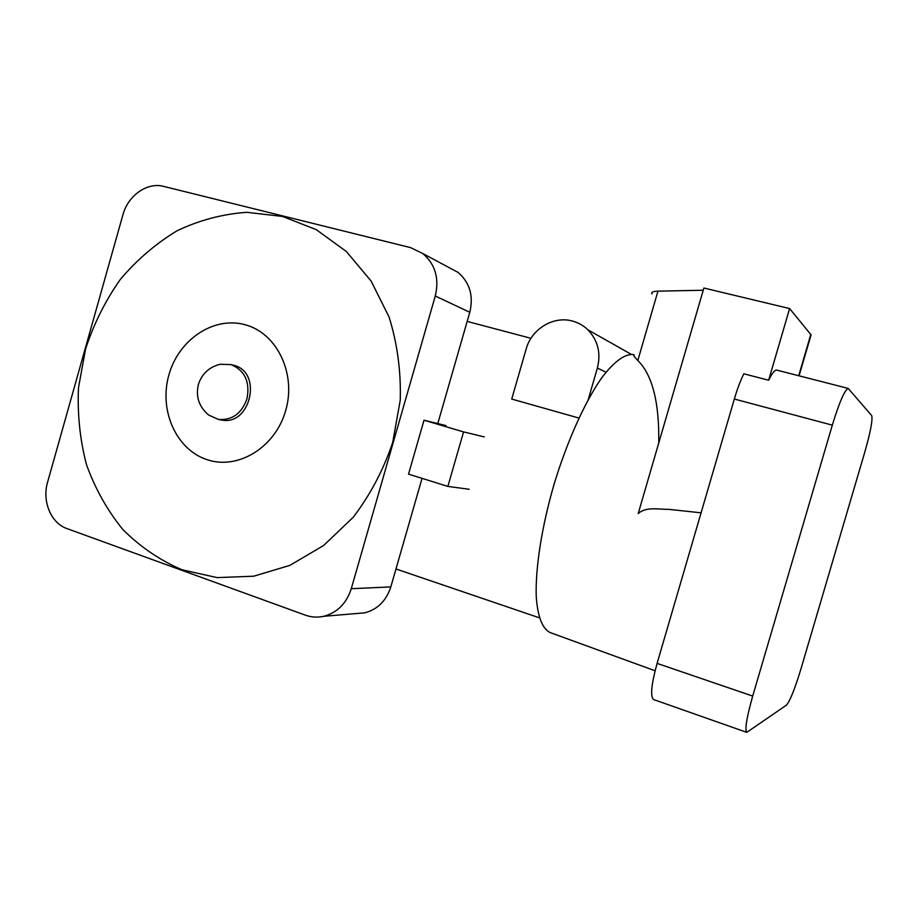 <?xml version="1.0" encoding="UTF-8"?>
<svg xmlns="http://www.w3.org/2000/svg" width="918" height="918" viewBox="0 0 918 918"><rect width="100%" height="100%" fill="white"/><g stroke="black" fill="none" stroke-linecap="round" stroke-linejoin="round"><path stroke-width="1.38" d="M588.266 399.502L597.377 368.049C601.095 353.178 597.962 340.452 587.968 329.872C583.481 325.534 578.248 322.574 572.258 321.002C553.256 315.712 531.476 329.103 526.175 348.978L511.716 399.055L578.891 418.046M469.19 489.271L447.869 486.414L463.567 431.908L424.024 420.214L446.056 425.596M484.291 436.899L463.567 431.908M447.869 486.414L408.533 474.136L424.024 420.214M245.485 324.834C277.041 333.349 296.468 373.695 285.716 410.461C275.446 447.353 238.06 470.223 207.158 459.7C176.095 449.705 158.699 410.128 168.923 374.842C178.712 339.408 214.066 315.781 245.485 324.834M182.016 569.78L217.118 577.606L253.712 576.206L289.893 565.373L323.698 545.441L353.2 517.282C370.241 494.905 383.391 469.993 392.674 442.545L400.259 400.11C401.051 371.274 397.333 343.607 389.094 317.089L371.159 281.137L346.373 251.509L316.24 229.638L282.457 216.43L246.85 212.322C222.787 213.997 199.596 220.102 177.277 230.647C155.934 243.499 136.943 259.76 120.315 279.439C105.375 300.668 93.808 323.836 85.592 348.943L78.5 387.648C77.296 413.972 79.958 439.619 86.464 464.577C95.128 488.64 107.245 510.27 122.817 529.468C140.144 546.818 159.881 560.255 182.016 569.78M198.403 384.435C201.914 373.752 209.178 367.028 220.228 364.262L231.072 364.607C244.899 370.482 250.189 381.911 246.953 398.894C241.537 413.685 231.99 420.524 218.346 419.411L208.65 415.028C199.022 406.869 195.591 396.714 198.368 384.562M232.621 364.997L233.975 365.353C262.984 372.364 250.384 426.629 221.295 419.951L218.346 419.411M66.991 528.607L305.361 615.152C311.386 617.298 317.525 617.676 323.79 616.288C337.331 612.627 346.499 603.436 351.273 588.702L435.27 296.009C439.435 278.418 435.304 264.281 422.877 253.575L410.61 247.631L163.576 186.377C147.201 181.925 127.981 195.545 122.909 214.846L47.575 482.225C41.884 501.159 50.983 523.203 66.991 528.607M351.273 588.702L390.816 586.923L422.039 478.347M437.783 423.577L469.798 312.281L435.27 296.009M448.787 267.436L457.967 272.348C469.764 282.469 473.711 295.78 469.798 312.281M390.816 586.923C386.306 600.739 377.642 609.38 364.79 612.834L356.115 613.568M651.964 294.001C651.057 292.234 653.054 291.293 657.954 291.155L637.815 360.487C634.246 356.827 633.018 354.933 634.154 354.796L632.881 354.486C624.378 354.015 613.442 362.071 601.21 378.56C584.674 402.428 567.163 441.248 554.22 483.752C541.781 526.393 535.297 568.104 536.238 596.562C537.581 616.621 542.492 628.819 550.031 632.525L655.085 670.771M832.316 425.149L752.703 696.085C746.632 717.635 744.659 729.73 746.793 732.357L786.451 705.127C790.019 700.996 794.862 688.913 800.966 668.878L864.813 452.046C870.551 431.873 872.834 419.71 871.687 415.556L848.186 388.406C844.594 390.139 839.304 402.382 832.316 425.149L734.331 399.032C737.292 388.991 740.459 380.58 743.832 373.798L768.641 380.236L789.618 308.563L703.876 288.022L638.194 513.598C646.203 506.334 658.676 509.536 668.855 509.352L701.088 512.818M637.815 360.487C652.411 374.98 659.388 402.486 658.745 442.992M653.685 699.585L653.582 699.55C650.151 696.51 651.321 684.461 657.093 663.393L752.703 696.085M734.331 399.032L657.093 663.393M657.954 291.155L703.234 290.237M789.618 308.563L811.076 334.863L810.41 337.124M768.641 380.236C772.004 373.408 774.654 370.023 776.594 370.069L776.995 370.172M597.377 368.049L605.995 372.203M810.789 334.473L798.694 375.737M530.983 338.306L467.17 321.415M539.371 617.814L395.968 568.976M587.968 329.872L631.309 354.359M457.967 272.348L422.877 253.575M364.79 612.834L323.79 616.288M230.854 364.549L233.757 365.295M811.076 334.863L799.073 375.829M653.582 699.55L746.793 732.357M776.594 370.069L848.186 388.406"/></g></svg>
